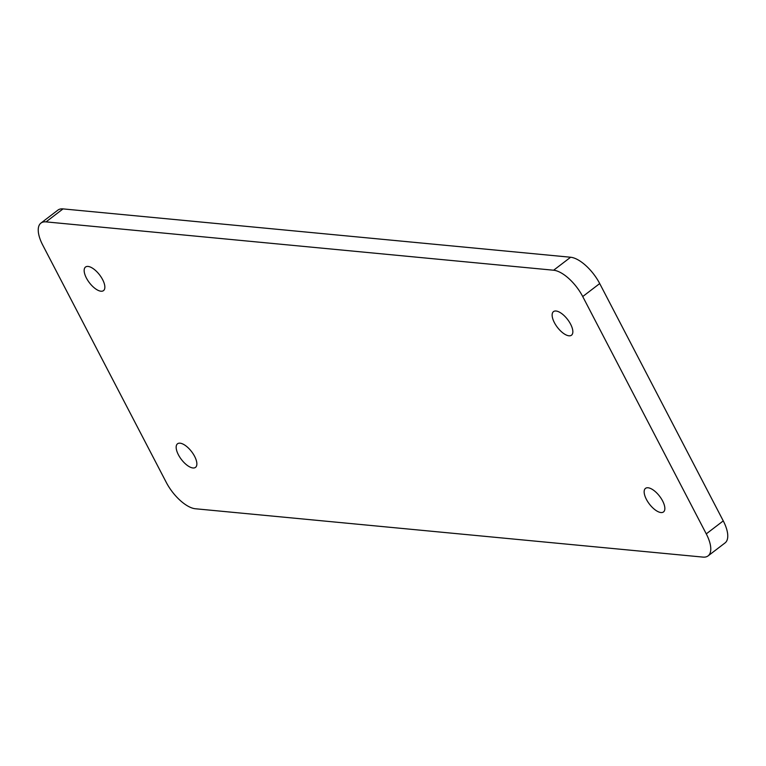 <?xml version="1.0" encoding="UTF-8"?>
<svg xmlns="http://www.w3.org/2000/svg" width="766" height="766" viewBox="0 0 766 766"><rect width="100%" height="100%" fill="white"/><g stroke="black" fill="none" stroke-linecap="round" stroke-linejoin="round"><path stroke-width="1.15" d="M195.387 508.758L702.968 557.102A29.663 12.859 -127.4 0 0 708.081 555.896A29.663 12.859 -127.4 0 0 706.271 533.873L582.725 296.547A29.663 12.859 -127.4 0 0 553.627 270.226L46.046 221.881A29.663 12.859 -127.4 0 0 40.933 223.088A29.663 12.859 -127.4 0 0 42.743 245.11L166.289 482.436A29.663 12.859 -127.4 0 0 195.387 508.758M556.039 311.015A14.832 6.434 -127.4 0 0 553.492 311.618A14.832 6.434 -127.4 0 0 555.762 325.004A14.832 6.434 -127.4 0 0 568.947 335.795A14.832 6.434 -127.4 0 0 571.503 335.192A14.832 6.434 -127.4 0 0 569.224 321.806A14.832 6.434 -127.4 0 0 556.039 311.015M660.953 512.54A14.832 6.434 -127.4 0 0 663.509 511.937A14.832 6.434 -127.4 0 0 661.23 498.561A14.832 6.434 -127.4 0 0 648.055 487.77A14.832 6.434 -127.4 0 0 645.499 488.373A14.832 6.434 -127.4 0 0 647.777 501.749A14.832 6.434 -127.4 0 0 660.953 512.54M100.959 291.214A14.832 6.434 -127.4 0 0 103.515 290.611A14.832 6.434 -127.4 0 0 101.236 277.235A14.832 6.434 -127.4 0 0 88.061 266.434A14.832 6.434 -127.4 0 0 85.505 267.047A14.832 6.434 -127.4 0 0 87.784 280.423A14.832 6.434 -127.4 0 0 100.959 291.214M192.965 467.969A14.832 6.434 -127.4 0 0 195.522 467.365A14.832 6.434 -127.4 0 0 193.243 453.979A14.832 6.434 -127.4 0 0 180.067 443.188A14.832 6.434 -127.4 0 0 177.511 443.792A14.832 6.434 -127.4 0 0 179.79 457.178A14.832 6.434 -127.4 0 0 192.965 467.969M708.081 555.896L725.067 542.912A29.663 12.859 -127.4 0 0 723.257 520.89L599.711 283.564A29.663 12.859 -127.4 0 0 570.613 257.242L63.032 208.898A29.663 12.859 -127.4 0 0 57.919 210.104L40.933 223.088M723.257 520.89L706.271 533.873M63.032 208.898L46.046 221.881M570.613 257.242L553.627 270.226M599.711 283.564L582.725 296.547"/></g></svg>
